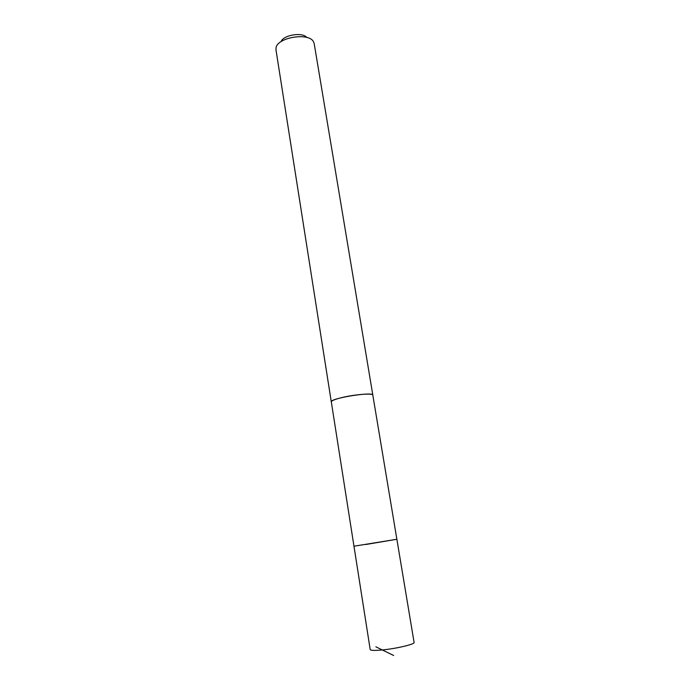 <?xml version="1.0" encoding="UTF-8"?>
<svg xmlns="http://www.w3.org/2000/svg" width="690" height="690" viewBox="0 0 690 690"><rect width="100%" height="100%" fill="white"/><g stroke="black" fill="none" stroke-linecap="round" stroke-linejoin="round"><path stroke-width="1.03" d="M365.795 544.505L396.871 539.261L353.97 546.213L370.202 649.557C370.677 650.541 374.817 650.661 382.631 649.92C396.681 648.574 415.087 644.158 414.095 642.45L396.871 539.261L365.795 544.505M331.321 401.994L331.295 401.899C331.416 400.7 335.09 399.225 342.3 397.474C355.281 394.344 373.135 393.041 372.824 395.172L396.871 539.261M353.97 546.213L331.304 401.891C329.51 398.397 373.428 391.282 372.841 395.163L372.841 395.267M331.295 401.899L275.966 49.749L276.078 47.636C277.665 37.338 308.654 32.318 313.407 41.59L314.183 43.565L372.841 395.163M281.037 41.659C283.357 34.957 302.505 31.861 306.817 37.484M393.688 655.5L375.878 646.815"/></g></svg>
